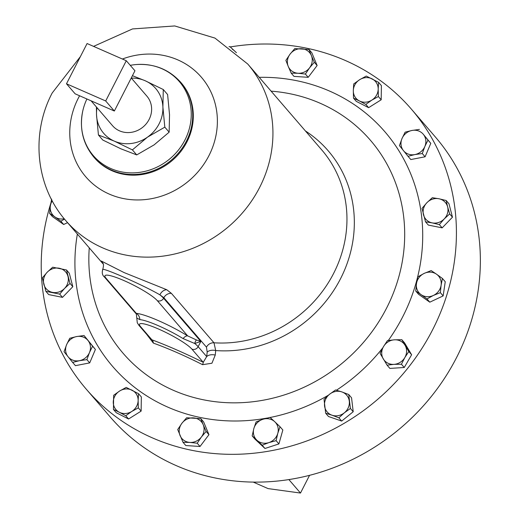 <?xml version="1.0" encoding="UTF-8"?>
<svg xmlns="http://www.w3.org/2000/svg" width="519" height="519" viewBox="0 0 519 519"><rect width="100%" height="100%" fill="white"/><g stroke="black" fill="none" stroke-linecap="round" stroke-linejoin="round"><path stroke-width="0.78" d="M91.097 100.822L112.545 125.708A22.654 20.896 -40.8 0 0 149.115 119.435A22.654 20.896 -40.8 0 0 146.871 96.132L131.249 77.999M50.745 203.526A214.542 197.882 -40.8 0 0 86.29 389.205L110.242 416.997A214.542 197.882 -40.8 0 0 456.564 357.552A214.542 197.882 -40.8 0 0 435.298 136.906L411.353 109.113A214.542 197.882 -40.8 0 0 230.261 46.95M80.38 56.623L52.179 93.011C30.602 133.824 35.72 186.593 65.868 220.711A120.032 110.709 139.2 0 0 259.623 187.45A120.032 110.709 139.2 0 0 247.725 64.012L321.748 149.913A120.032 110.709 139.2 0 1 333.646 273.357A120.032 110.709 139.2 0 1 213.99 342.793L215.703 350.559L215.249 355.067L211.934 363.229L202.572 364.682C184.991 355.774 168.584 348.586 153.365 343.104L146.663 334.346M86.29 389.205A214.542 197.882 -40.8 0 0 432.619 329.76A214.542 197.882 -40.8 0 0 411.353 109.113M130.269 65.342A56.753 52.341 139.2 0 1 136.789 64.499A56.753 52.341 139.2 0 1 184.965 139.942A56.753 52.341 139.2 0 1 117.43 170.9A56.753 52.341 139.2 0 1 82.748 111.06A56.753 52.341 139.2 0 1 86.9 98.98M378.598 82.359L366.258 76.066L359.693 79.673A12.858 11.859 139.2 0 1 372.142 78.875A12.858 11.859 139.2 0 1 378.195 89.106L378.598 82.359L381.4 85.616L381.186 99.784L368.633 107.667L356.294 101.374L353.491 98.117L359.369 100.926A12.858 11.859 139.2 0 1 353.309 90.695L353.491 98.117M401.823 339.698L394.349 339.822A12.858 11.859 -40.8 0 1 405.028 345.271A12.858 11.859 139.2 0 1 404.839 357.539L408.816 351.512L401.823 339.698L404.625 342.955L411.619 354.762L404.249 367.497L389.879 368.412L387.077 365.162L393.973 364.364A12.858 11.859 139.2 0 1 383.288 358.921A12.858 11.859 139.2 0 1 383.476 346.647A12.858 11.859 139.2 0 1 394.349 339.822L387.453 340.62L383.476 346.647L380.077 353.348L387.077 365.162M138.547 393.694L141.35 396.944L141.129 411.113L128.576 418.995L116.243 412.709L113.44 409.452L119.318 412.261A12.858 11.859 139.2 0 1 113.259 402.03A12.858 11.859 139.2 0 1 119.642 391.008A12.858 11.859 139.2 0 1 132.085 390.21A12.858 11.859 139.2 0 1 138.145 400.441L138.547 393.694L126.208 387.401L119.642 391.008L113.655 395.283L113.44 409.452M67.548 222.664L63.668 224.487L52.4 216.585L49.597 213.335L54.936 216.942A12.858 11.859 139.2 0 1 50.349 205.913A12.858 11.859 139.2 0 1 52.237 200.859M442.441 278.476L436.518 274.194A12.858 11.859 139.2 0 1 441.105 285.229L442.441 278.476L445.244 281.733L443.155 295.901L429.797 302.175L418.528 294.273L415.725 291.023L421.065 294.636A12.858 11.859 139.2 0 1 416.478 283.601A12.858 11.859 139.2 0 1 424.205 273.383L417.814 276.854L416.478 283.601L415.725 291.023M309.026 49.519L294.805 48.585L290.056 54.145A12.858 11.859 139.2 0 1 301.63 48.715A12.858 11.859 139.2 0 1 311.387 55.559L309.026 49.519L311.828 52.776L317.128 65.517L308.208 77.318L293.988 76.377L291.185 73.127L298.003 73.257A12.858 11.859 139.2 0 1 288.246 66.419L291.185 73.127M200.853 418.684L203.656 421.941L208.949 434.682L200.029 446.483L185.815 445.542L183.012 442.292L189.831 442.422A12.858 11.859 139.2 0 1 180.074 435.584A12.858 11.859 139.2 0 1 181.884 423.309A12.858 11.859 139.2 0 1 193.451 417.879A12.858 11.859 139.2 0 1 203.208 424.717L200.853 418.684L186.632 417.75L181.884 423.309L177.712 429.55L183.012 442.292M348.749 394.537L341.865 391.916A12.858 11.859 -40.8 0 1 349.287 401.168A12.858 11.859 139.2 0 1 344.356 412.806L350.409 408.466L348.749 394.537L351.551 397.788L353.212 411.723L341.684 421.078L328.488 416.504L325.685 413.247L331.991 415.2A12.858 11.859 139.2 0 1 324.563 405.949A12.858 11.859 139.2 0 1 329.5 394.304A12.858 11.859 139.2 0 1 341.865 391.916L335.559 389.964L329.5 394.304L324.025 399.319L325.685 413.247M419.41 129.413L411.982 130.457A12.858 11.859 139.2 0 1 423.407 134.415L430.789 143.348L425.087 156.79L410.814 159.554L408.012 156.297L414.856 154.578A12.858 11.859 139.2 0 1 403.432 150.62A12.858 11.859 139.2 0 1 401.998 138.554L399.435 145.612L408.012 156.297M84.026 335.514L95.405 349.449L89.703 362.898L75.43 365.655L72.628 362.398L79.472 360.686A12.858 11.859 139.2 0 1 68.047 356.722A12.858 11.859 139.2 0 1 66.614 344.661A12.858 11.859 139.2 0 1 76.598 336.559A12.858 11.859 139.2 0 1 88.022 340.522A12.858 11.859 139.2 0 1 89.463 352.583L92.603 346.199L84.026 335.514L76.598 336.559L69.754 338.271L66.614 344.661L64.051 351.72L72.628 362.398M280.039 426.748L274.746 421.726A12.858 11.859 -40.8 0 1 277.782 433.371A12.858 11.859 139.2 0 1 268.855 442.616L276.108 440.67L277.782 433.371L280.039 426.748L282.842 430.004L278.911 443.927L264.975 448.481L254.972 439.113L252.169 435.856L256.879 440.203A12.858 11.859 139.2 0 1 253.843 428.558A12.858 11.859 139.2 0 1 262.776 419.32A12.858 11.859 139.2 0 1 274.746 421.726L270.029 417.373L262.776 419.32L256.094 421.934L253.843 428.558L252.169 435.856M446.158 200.49L438.957 198.758A12.858 11.859 139.2 0 1 447.625 206.873L446.158 200.49L448.961 203.74L452.471 217.189L442.156 227.86L428.337 225.077L425.528 221.827L432.152 222.878A12.858 11.859 139.2 0 1 423.485 214.762A12.858 11.859 139.2 0 1 426.89 202.702L422.025 208.379L425.528 221.827M66.503 269.984L69.306 273.241L72.816 286.689L62.501 297.361L48.682 294.578L45.873 291.321L59.698 294.104L64.564 288.434L70.013 283.432L66.503 269.984L52.679 267.207L47.235 272.203L42.37 277.873L45.873 291.321M202.572 364.682A7.551 0.733 -63.8 0 0 203.253 362.314L191.868 349.099A29.979 4.677 -152.9 0 0 158.626 329.065A29.979 4.677 -152.9 0 0 140.506 326.574A4.807 4.431 139.2 0 1 139.027 325.484L150.445 338.745L151.892 339.789C167.715 345.725 184.835 353.231 203.253 362.314L206.685 356.592L207.191 352.09L206.465 347.159L163.861 297.724L159.904 294.837C143.847 285.353 99.953 266.111 102.736 269.763M102.619 262.802L101.27 261.025L124.047 272.559L166.735 289.732L171.393 293.352L213.99 342.793A7.551 6.968 139.2 0 0 206.465 347.159M171.393 293.352A7.551 6.968 -40.8 0 0 163.861 297.724L163.595 298.243L200.827 341.45L194.735 343.5L183.032 338.557A7.551 3.354 121.6 0 1 187.657 335.877L196.435 339.964L200.827 341.45L198.148 346.679L206.685 356.592A7.551 4.671 -173.6 0 1 215.249 355.067M183.032 338.557A34.085 5.32 -152.9 0 0 139.845 319.613L137.288 318.303M139.027 325.484L137.282 322.792L136.296 313.353A40.547 6.325 27.1 0 1 187.657 335.877L157.315 300.663A29.979 4.677 -152.9 0 0 124.073 280.63A29.979 4.677 -152.9 0 0 105.954 278.139L136.296 313.353A7.551 6.948 95.3 0 1 139.845 319.613M140.506 326.574L151.892 339.789A7.551 4.412 -69.4 0 1 153.365 343.104M101.27 261.025A7.551 7.513 155 0 1 102.833 263.224L102.509 262.601M207.191 352.09A7.551 4.665 -173.6 0 1 215.703 350.559A124.346 114.686 139.2 0 0 340.542 278.697A124.346 114.686 139.2 0 0 305.399 130.944M166.735 289.732A7.551 6.014 -60 0 0 159.904 294.837A34.786 5.424 27.1 0 1 163.595 298.243A4.807 4.431 -40.8 0 1 157.315 300.663M191.868 349.099A4.807 4.431 -40.8 0 0 198.148 346.679A34.786 5.424 27.1 0 0 194.735 343.5A7.551 5.917 86.4 0 1 196.435 339.964M288.862 479.556L300.488 493.05L268.076 488.6L253.194 482.073M300.488 493.05L309.571 475.3M371.812 100.135A12.858 11.859 139.2 0 1 359.369 100.926L365.824 104.41L371.812 100.135L378.377 96.528L378.195 89.106A12.858 11.859 139.2 0 1 371.812 100.135M359.693 79.673A12.858 11.859 -40.8 0 0 353.309 90.695L353.711 83.948L359.693 79.673M368.633 107.667L365.824 104.41M381.186 99.784L378.377 96.528M404.839 357.539A12.858 11.859 139.2 0 1 393.973 364.364L401.447 364.241L404.839 357.539M404.249 367.497L401.447 364.241M411.619 354.762L408.816 351.512M131.761 411.463A12.858 11.859 139.2 0 1 119.318 412.261L125.773 415.745L131.761 411.463A12.858 11.859 -40.8 0 0 138.145 400.441L138.326 407.863L131.761 411.463M128.576 418.995L125.773 415.745M141.129 411.113L138.326 407.863M63.668 224.487L60.859 221.23L54.936 216.942A12.858 11.859 -40.8 0 0 64.226 218.765M60.859 221.23L64.525 219.122M51.686 199.166L50.349 205.913L49.597 213.335M433.378 295.447A12.858 11.859 139.2 0 1 421.065 294.636L426.988 298.918L433.378 295.447L440.352 292.645L441.105 285.229A12.858 11.859 139.2 0 1 433.378 295.447M436.518 274.194A12.858 11.859 -40.8 0 0 424.205 273.383L431.172 270.581L436.518 274.194M429.797 302.175L426.988 298.918M443.155 295.901L440.352 292.645M309.571 67.827A12.858 11.859 139.2 0 1 298.003 73.257L305.406 74.061L309.571 67.827L314.326 62.261L311.387 55.559A12.858 11.859 139.2 0 1 309.571 67.827M290.056 54.145A12.858 11.859 -40.8 0 0 288.246 66.419L285.885 60.386L290.056 54.145M308.208 77.318L305.406 74.061M317.128 65.517L314.326 62.261M201.398 436.992A12.858 11.859 139.2 0 1 189.831 442.422L197.226 443.226L201.398 436.992A12.858 11.859 -40.8 0 0 203.208 424.717L206.147 431.425L201.398 436.992M200.029 446.483L197.226 443.226M208.949 434.682L206.147 431.425M344.356 412.806A12.858 11.859 139.2 0 1 331.991 415.2L338.875 417.821L344.356 412.806M341.684 421.078L338.875 417.821M353.212 411.723L350.409 408.466M424.847 146.481A12.858 11.859 139.2 0 1 414.856 154.578L422.284 153.54L424.847 146.481L427.987 140.091L423.407 134.415A12.858 11.859 139.2 0 1 424.847 146.481M411.982 130.457A12.858 11.859 -40.8 0 0 401.998 138.554L405.138 132.17L411.982 130.457M425.087 156.79L422.284 153.54M430.789 143.348L427.987 140.091M79.472 360.686A12.858 11.859 -40.8 0 0 89.463 352.583L86.9 359.641L79.472 360.686M89.703 362.898L86.9 359.641M95.405 349.449L92.603 346.199M268.855 442.616A12.858 11.859 139.2 0 1 256.879 440.203L262.173 445.224L268.855 442.616M264.975 448.481L262.173 445.224M278.911 443.927L276.108 440.67M444.219 218.934A12.858 11.859 139.2 0 1 432.152 222.878L439.353 224.604L444.219 218.934L449.668 213.938L447.625 206.873A12.858 11.859 139.2 0 1 444.219 218.934M438.957 198.758A12.858 11.859 -40.8 0 0 426.89 202.702L432.333 197.707L438.957 198.758M442.156 227.86L439.353 224.604M452.471 217.189L449.668 213.938M232.376 49.331A12.858 11.859 139.2 0 1 234.575 50.933A12.858 11.859 139.2 0 1 235.418 51.816M236.456 52.704L229.865 46.587L228.996 46.775M72.816 286.689L70.013 283.432M62.501 297.361L59.698 294.104M47.235 272.203A12.858 11.859 139.2 0 1 59.302 268.258A12.858 11.859 139.2 0 1 67.97 276.374A12.858 11.859 139.2 0 1 64.564 288.434A12.858 11.859 -40.8 0 1 52.497 292.379A12.858 11.859 139.2 0 1 43.83 284.263A12.858 11.859 139.2 0 1 47.235 272.203M66.484 83.78L75.145 93.822L114.349 111.021L134.946 70.772L126.286 60.729L87.082 43.531L66.484 83.78L105.694 100.971L114.349 111.021M105.694 100.971L126.286 60.729M163.284 89.521L162.895 106.998L164.815 127.149L169.149 132.176L169.531 114.699L167.611 94.549L163.284 89.521L145.151 80.737A34.325 31.659 139.2 0 1 162.895 106.998A34.325 31.659 139.2 0 1 147.448 137.178A34.325 31.659 139.2 0 1 114.258 141.103A34.325 31.659 139.2 0 1 96.515 114.842A34.325 31.659 139.2 0 1 97.014 107.693M132.429 75.696L145.151 80.737A34.325 31.659 -40.8 0 0 131.346 78.116M169.149 132.176L154.091 144.885L136.724 154.915L120.901 148.81L102.762 140.02L98.435 134.998L96.515 114.842L96.411 106.992M164.815 127.149L147.448 137.178L132.39 149.887L114.258 141.103L98.435 134.998M136.724 154.915L132.39 149.887M79.589 95.775A76.287 70.363 -40.8 0 0 78.213 98.35A76.287 70.363 -40.8 0 0 109.243 194.087A76.287 70.363 -40.8 0 0 208.923 155.668A76.287 70.363 -40.8 0 0 200.548 76.287A76.287 70.363 -40.8 0 0 122.393 59.017M271.119 91.156A163.206 150.536 139.2 0 1 386.59 308.091A163.206 150.536 139.2 0 1 203.383 399.779A163.206 150.536 139.2 0 1 89.262 247.855M259.221 77.344A179.717 165.762 139.2 0 1 402.783 316.674A179.717 165.762 139.2 0 1 388.296 340.483M382.86 347.736A179.717 165.762 139.2 0 1 336.455 390.21M328.482 395.154A179.717 165.762 139.2 0 1 270.152 417.484M267.097 418.067A179.717 165.762 139.2 0 1 77.357 234.05M186.944 141.888A57.324 52.873 139.2 0 1 94.406 157.77L93.829 157.101A57.324 52.873 139.2 0 0 186.366 141.22A57.324 52.873 139.2 0 0 180.683 82.261L181.261 82.93A57.324 52.873 139.2 0 1 186.944 141.888M105.954 278.139A4.807 4.431 139.2 0 1 104.475 277.049C102.321 275.304 101.75 272.773 102.762 269.465C103.696 265.734 103.716 263.652 102.833 263.224M247.725 64.012L214.944 38.088L174.734 25.95L132.501 28.934L93.576 46.379M136.789 64.499C154.487 63.584 169.123 69.507 180.683 82.261M82.748 111.06C79.232 128.433 82.923 143.782 93.829 157.101M65.868 220.711L103.119 263.944M136.25 313.924L104.475 277.049"/></g></svg>
